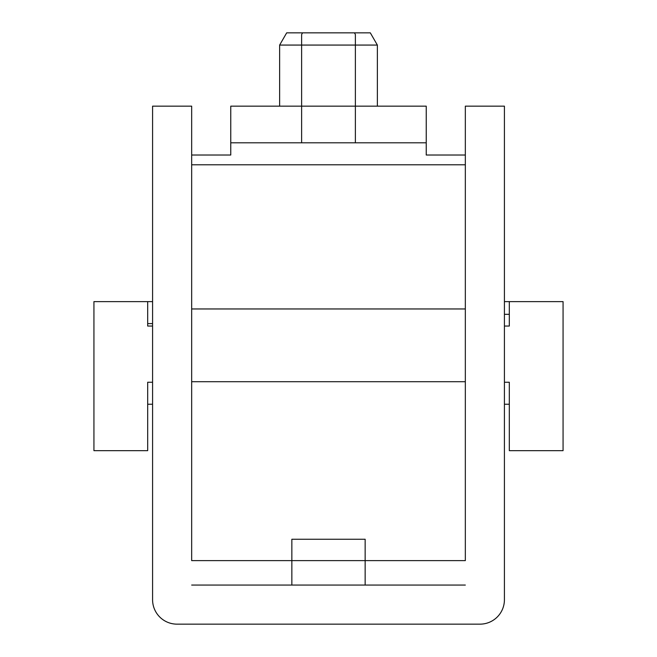 <?xml version="1.0" encoding="UTF-8"?>
<svg xmlns="http://www.w3.org/2000/svg" width="657" height="657" viewBox="0 0 657 657"><rect width="100%" height="100%" fill="white"/><g stroke="black" fill="none" stroke-linecap="round" stroke-linejoin="round"><path stroke-width="0.99" d="M279.636 45.07L286.682 32.85L370.318 32.85L377.364 45.07L279.636 45.07L279.636 106.155M377.364 45.07L377.364 106.155M302.565 32.85L301.62 34.484L301.62 106.155L426.237 106.155L426.237 155.019L465.328 155.019L465.328 560.618L365.152 560.618L365.152 539.249L291.848 539.249L291.848 560.618L365.152 560.618L365.152 585.058M355.38 35.864L355.38 45.07L355.38 34.484L354.435 32.85M465.328 164.792L191.672 164.792L191.672 560.618L291.848 560.618L291.848 585.058M191.672 164.792L191.672 155.019L230.763 155.019L230.763 142.799L426.237 142.799M152.58 326.053L147.685 326.053L147.685 301.62L93.935 301.62L93.935 450.669L147.685 450.669L147.685 382.251L152.58 382.251M152.58 404.244L147.685 404.244M147.685 301.62L152.58 301.62M504.42 301.62L563.065 301.62L563.065 450.669L509.315 450.669L509.315 382.251L504.42 382.251M509.315 301.62L509.315 326.053L504.42 326.053M504.42 404.244L509.315 404.244M355.38 45.07L355.38 142.799M301.62 35.864L301.62 45.07M230.763 142.799L230.763 106.155L301.62 106.155L301.62 142.799M191.672 308.954L465.328 308.954M509.315 314.317L504.42 314.317M152.58 323.614L147.685 323.614M465.328 155.019L465.328 106.155L504.42 106.155L504.42 599.718A24.432 24.432 0 0 1 479.988 624.15L177.012 624.15A24.432 24.432 0 0 1 152.58 599.718L152.58 106.155L191.672 106.155L191.672 155.019M191.672 585.058L465.328 585.058M191.672 381.709L465.328 381.709"/></g></svg>

